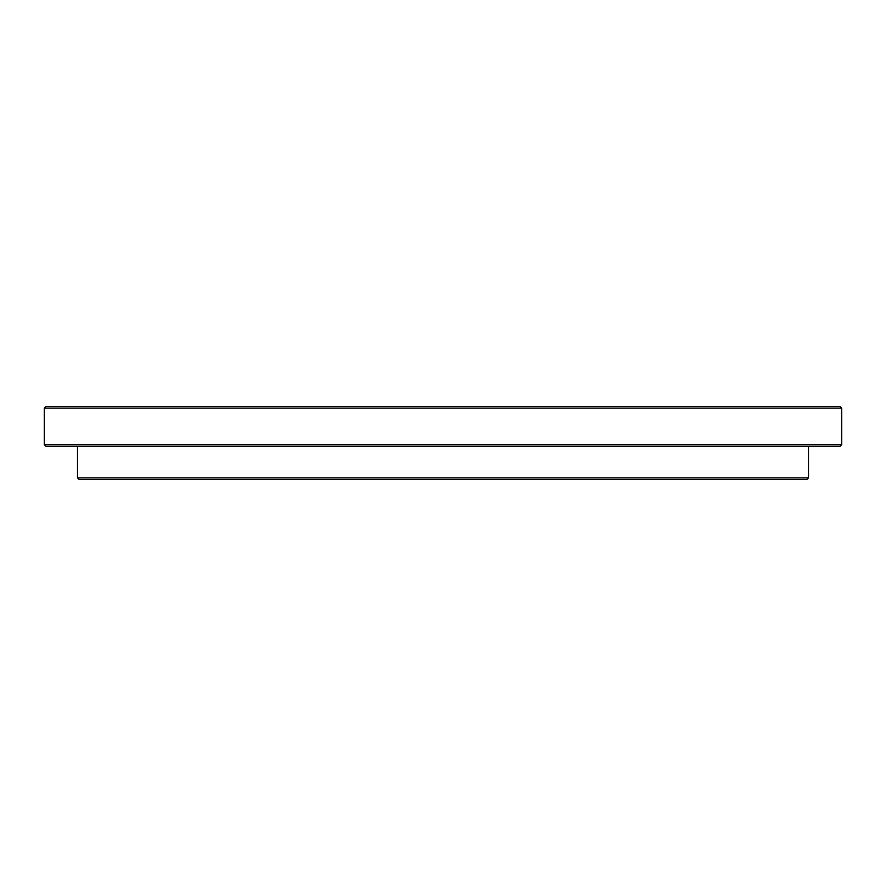 <?xml version="1.0" encoding="UTF-8"?>
<svg xmlns="http://www.w3.org/2000/svg" width="886" height="886" viewBox="0 0 886 886"><rect width="100%" height="100%" fill="white"/><g stroke="black" fill="none" stroke-linecap="round" stroke-linejoin="round"><path stroke-width="1.33" d="M808.475 477.886L806.814 479.547L79.186 479.547L77.525 477.886L808.475 477.886L808.475 446.322M841.7 444.661L840.039 446.322L45.961 446.322L44.3 444.661L841.7 444.661L841.7 408.114L44.3 408.114L45.961 406.452L840.039 406.452L841.7 408.114M77.525 477.886L77.525 446.322M44.3 444.661L44.3 408.114"/></g></svg>
